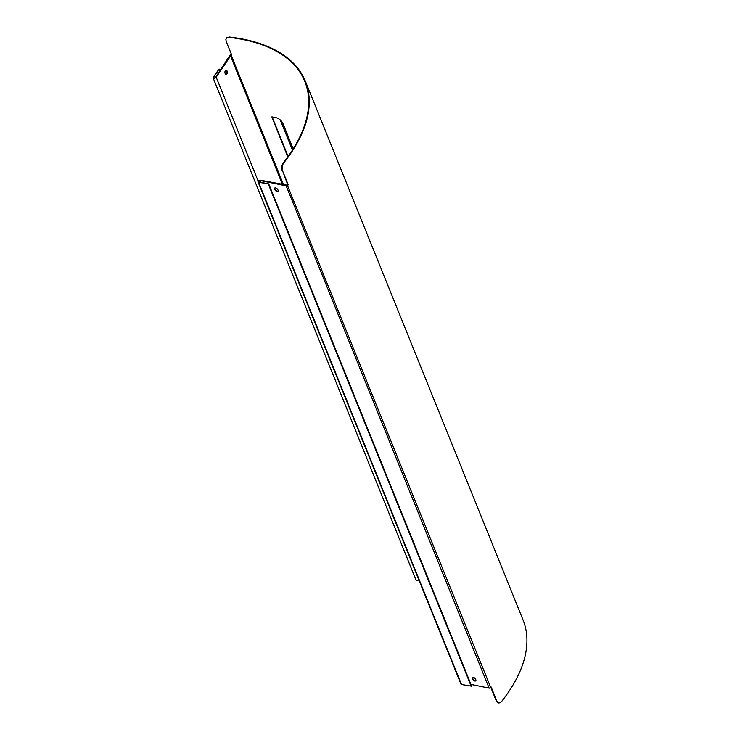 <?xml version="1.0" encoding="UTF-8"?>
<svg xmlns="http://www.w3.org/2000/svg" width="740" height="740" viewBox="0 0 740 740"><rect width="100%" height="100%" fill="white"/><g stroke="black" fill="none" stroke-linecap="round" stroke-linejoin="round"><path stroke-width="1.11" d="M279.97 119.667A48.285 25.003 46.8 0 1 281.866 123.895L292.439 150.072M287.786 156.908L271.876 116.883A196.997 100.871 158 0 1 276.39 117.78C279.498 118.77 281.727 120.805 283.087 123.876L293.188 148.888M282.671 171.06L288.202 184.76A197.571 101.167 158 0 1 287.805 185.24A1.147 0.583 158 0 1 286.186 185.842L260.351 180.569A1.147 0.583 -22 0 0 259.093 180.865A1.147 0.583 -22 0 0 258.575 181.679A1.147 0.583 -22 0 0 258.935 181.92L268.74 183.918L258.584 182.253A1.721 0.879 158 0 1 258.047 181.892A1.721 0.879 158 0 1 258.815 180.68A1.721 0.879 158 0 1 260.702 180.236L287.351 185.204A196.997 100.871 -22 0 0 287.74 184.732L282.671 171.06C281.736 168.082 282.06 165.409 283.642 163.041A197.571 101.167 -22 0 0 305.37 81.215A197.571 101.167 -22 0 0 229.187 37L226.597 37.944M305.37 81.215L523.06 620.018A197.571 101.167 158 0 1 501.332 701.844L499.149 703L496.207 700.706L490.833 687.395M496.207 700.706L497.299 702.343L498.917 702.972M226.736 37.768L225.876 39.516L226.227 41.459L231.759 55.158A196.997 100.871 -22 0 0 231.139 55.102L216.182 77.182A1.721 0.879 158 0 1 214.517 78.2A1.721 0.879 158 0 1 213.102 77.867A1.721 0.879 158 0 1 213.213 77.256L219.086 68.996L213.712 77.247A1.147 0.583 -22 0 0 213.638 77.654A1.147 0.583 -22 0 0 214.572 77.867A1.147 0.583 -22 0 0 215.682 77.191L229.853 55.472A1.147 0.583 158 0 1 231.435 54.76A197.571 101.167 158 0 1 231.611 54.769M226.431 38.11L228.873 37.342A196.997 100.871 158 0 1 304.834 81.437A196.997 100.871 158 0 1 283.17 163.013C281.598 165.381 281.274 168.054 282.208 171.033M272.135 116.929L288.11 156.464M277.075 191.531A2.294 1.203 46.4 0 1 275.012 189.958A2.294 1.203 46.4 0 1 274.753 188.034A2.294 1.203 46.4 0 1 277.213 188.867A2.294 1.203 46.4 0 1 277.916 191.364A2.294 1.203 46.4 0 1 277.075 191.531M274.966 187.904A2.294 1.203 -133.6 0 0 275.493 189.81A2.294 1.203 -133.6 0 0 277.426 191.188A2.294 1.203 -133.6 0 0 278.064 191.161M474.84 681.013A2.294 1.203 46.4 0 1 472.777 679.449A2.294 1.203 46.4 0 1 472.527 677.526A2.294 1.203 46.4 0 1 474.978 678.358A2.294 1.203 46.4 0 1 475.691 680.846A2.294 1.203 46.4 0 1 474.84 681.013M472.731 677.396A2.294 1.203 -133.6 0 0 473.258 679.302A2.294 1.203 -133.6 0 0 475.2 680.68A2.294 1.203 -133.6 0 0 475.829 680.652M225.922 74.546A2.294 1.165 88.6 0 0 226.792 72.289A2.294 1.165 88.6 0 0 225.811 70.069M225.21 73.686A2.294 1.165 -91.4 0 1 225.053 71.299A2.294 1.165 -91.4 0 1 226.061 70.013A2.294 1.165 -91.4 0 1 227.282 72.27A2.294 1.165 -91.4 0 1 226.172 74.592A2.294 1.165 -91.4 0 1 225.21 73.686M470.954 684.417L489.112 688.117A1.147 0.583 -22 0 0 490.74 687.515A197.571 101.167 -22 0 0 491.138 687.035L496.67 700.734M258.047 181.892L460.983 684.167A1.721 0.879 -22 0 0 461.51 684.528L471.676 686.193L268.74 183.918M288.202 184.76L287.74 184.732M213.102 77.867L416.037 580.141A1.721 0.879 -22 0 0 417.184 580.521A1.721 0.879 -22 0 0 418.812 579.799M268.389 184.251L471.325 686.526M219.835 70.837L219.086 68.996M231.139 55.102L283.577 184.898M283.642 163.041L283.17 163.013M287.351 185.204L490.74 687.515M213.213 77.256L213.971 77.885M258.204 181.217L216.182 77.182L215.682 77.191M282.569 184.695L230.353 55.463L229.853 55.472M489.112 688.117L286.186 185.842M260.351 180.569L261.072 182.355M258.584 182.253L461.51 684.528M499.149 703L498.686 702.972"/></g></svg>
